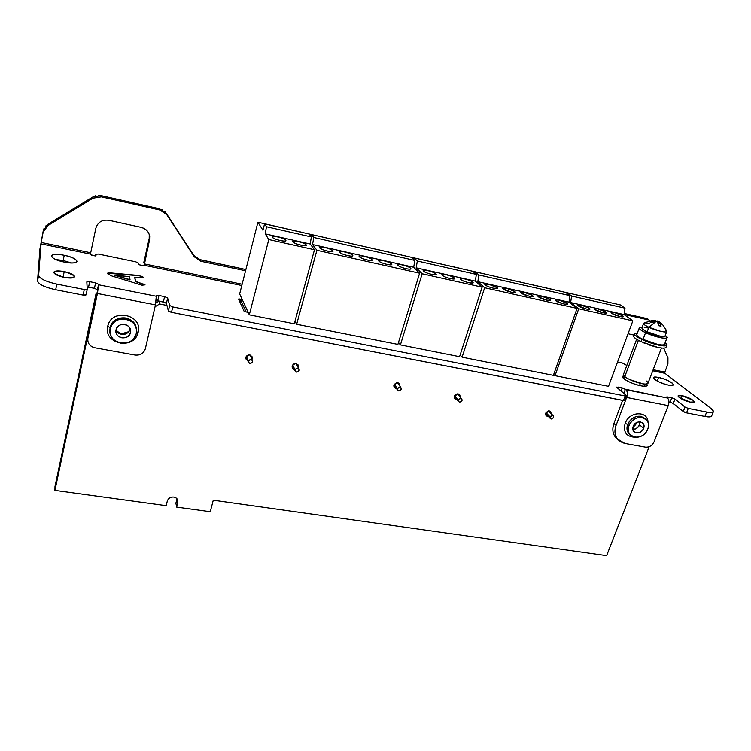 <?xml version="1.0" encoding="UTF-8"?>
<svg xmlns="http://www.w3.org/2000/svg" width="751" height="751" viewBox="0 0 751 751"><rect width="100%" height="100%" fill="white"/><g stroke="black" fill="none" stroke-linecap="round" stroke-linejoin="round"><path stroke-width="1.13" d="M640.631 341.489L656.89 347.197L640.631 341.489M645.672 384.071L647.935 383.357C647.353 384.221 645.212 384.296 641.514 383.583C634.492 381.93 628.906 379.621 624.776 376.626L638.388 340.344L624.776 376.626L623.471 374.43L636.623 339.302M626.109 377.593L626.841 378.044M629.704 379.574L642.903 383.827M647.644 382.165L646.517 381.057M639.523 385.526L640.359 383.329L639.523 385.526M624.316 379.105L624.879 376.711M645.372 384.071L644.687 385.864L644.02 384.371M239.485 299.001L242.244 299.565L239.485 299.001L239.137 300.334L239.485 299.001L238.583 299.058L239.485 299.001M244.066 311.205L238.593 299.123L244.066 311.205L245.295 311.768L244.066 311.205M248.149 312.341L245.295 311.768L248.149 312.341L246.103 311.928L240.517 299.733L242.507 300.137L240.517 299.733L239.926 302.062L240.517 299.733L246.103 311.928L248.149 312.341M640.706 385.779C633.656 384.136 628.061 381.808 623.921 378.795L622.617 376.58L624.006 375.904C617.998 376.401 630.474 383.864 640.706 385.779C646.273 386.746 648.226 386.155 646.592 384.005L647.155 385.535C646.564 386.408 644.414 386.493 640.706 385.779M56.278 259.621L63.178 260.475L71.354 262.953L63.178 260.475L64.229 255.265C71.88 257.039 76.123 259.029 76.959 261.245L76.94 261.461C75.889 263.197 71.645 263.404 64.22 262.08C56.381 260.259 52.101 258.241 51.397 256.016L51.415 255.875C52.532 254.12 56.804 253.913 64.229 255.265L63.178 260.475L56.006 259.611M682.049 395.702L680.894 398.64L682.049 395.702L693.107 400.283L694.206 401.954L690.272 402.104L679.12 397.486L678.078 395.861L682.049 395.702C672.858 393.759 681.382 400.424 690.272 402.104C699.481 404.01 690.723 397.326 682.049 395.702M658.608 377.471L657.228 381.057L658.608 377.471C664.147 378.776 668.672 380.635 672.192 383.048L673.459 384.972C672.999 385.629 671.328 385.676 668.428 385.113C662.776 383.789 658.205 381.902 654.712 379.471L653.53 377.612C653.99 376.946 655.679 376.899 658.608 377.471C647.146 374.984 657.322 382.963 668.428 385.113C679.937 387.544 669.385 379.537 658.608 377.471M665.33 384.334L661.537 382.879M64.211 271.59L63.112 277.025L61.432 276.734L63.112 277.025L64.211 271.59C70.444 273.017 73.898 274.659 74.574 276.537L74.556 276.725C73.682 278.217 70.228 278.433 64.201 277.391C57.836 275.936 54.354 274.265 53.772 272.378L53.79 272.247C54.701 270.745 58.174 270.529 64.211 271.59C50.786 270.829 50.786 272.763 64.201 277.391C77.56 278.086 77.56 276.161 64.211 271.59M65.863 277.682L63.112 277.025L65.863 277.682M624.832 443.437L645.428 447.155L624.832 443.437C616.355 440.94 613.426 434.942 616.055 425.432L613.924 423.461L622.617 400.396L613.924 423.461L616.055 425.432C614.224 430.642 614.675 435.158 617.397 438.988L624.832 443.437M686.517 412.862L704.898 416.448C708.982 417.199 711.225 417.03 711.648 415.941L711.572 416.12C710.944 417.049 708.719 417.162 704.898 416.448L706.682 412.036L688.282 408.413L706.682 412.036L704.898 416.448L686.517 412.862L688.282 408.413L685.015 407.051L674.989 399.11L671.798 397.777L667.723 396.969L666.841 397.486L667.517 398.021L625.386 389.225L623.809 393.411L625.386 389.225L622.194 387.882L621.021 391.027L622.194 387.882L617.989 387.047L617.594 388.098L617.989 387.047L616.956 387.544L626.212 395.458L625.179 395.993L623.452 400.555L625.179 395.993L172.768 306.934L171.491 312.35L172.768 306.934L169.651 305.469L168.374 310.876L169.651 305.469L167.651 298.044L166.412 303.366L167.651 298.044L164.6 296.626L163.371 301.94L164.6 296.626L158.959 295.5L157.729 300.822L158.959 295.5L156.339 295.678L158.959 295.5L164.6 296.626L167.651 298.044L169.651 305.469L172.768 306.934L625.179 395.993L626.465 395.918L626.212 395.458L616.712 387.103L622.194 387.882L626.024 389.76C627.507 391.449 627.714 394.012 626.625 397.448L668.24 405.624L626.625 397.448C627.714 394.012 627.507 391.449 626.024 389.76L667.517 398.021C669.094 399.71 669.338 402.245 668.24 405.624L654.083 441.795C652.187 445.653 649.296 447.436 645.428 447.155C649.296 447.436 652.178 445.653 654.083 441.795L668.24 405.624C669.338 402.245 669.094 399.71 667.517 398.021L666.55 397.016L667.723 396.969L667.367 397.899L667.723 396.969L671.798 397.777L670.08 402.16L668.925 401.926L670.08 402.16L671.798 397.777L674.989 399.11L673.272 403.494L670.08 402.16L673.272 403.494L674.989 399.11L685.015 407.051L683.25 411.492L673.272 403.494L683.25 411.492L685.015 407.051L688.282 408.413L686.517 412.862L683.25 411.492M157.729 300.822L163.371 301.94L157.729 300.822M166.412 303.366L163.371 301.94L166.412 303.366L168.374 310.876L166.412 303.366M624.212 400.64L171.491 312.35L168.374 310.876M626.625 397.448L616.055 425.432L626.625 397.448M617.632 439.288L615.266 436.979C612.563 433.158 612.112 428.652 613.924 423.461C611.718 430.201 612.957 435.477 617.632 439.288M632.83 429.319C635.815 429.215 638.04 427.648 639.486 424.634L643.588 428.37C641.992 431.637 639.561 433.139 636.285 432.895L633.703 431.374L633.187 426.427C634.783 423.132 637.233 421.621 640.519 421.884L643.044 423.357L643.588 428.37L639.589 424.822L639.927 421.809L639.683 424.559M639.017 425.986C637.421 428.305 635.365 429.441 632.84 429.384C635.365 429.441 637.421 428.305 639.017 425.986L639.589 424.822L639.017 425.986M647.737 429.14C643.194 441.926 623.743 438.265 629 425.639C633.581 412.684 653.135 416.589 647.737 429.14C648.995 425.629 648.657 422.606 646.733 420.072L642.218 417.462C636.285 416.983 631.882 419.715 629 425.639L627.686 424.456L628.212 423.264C631.319 418.082 635.543 415.754 640.875 416.298L645.175 418.654C639.129 414.364 633.478 415.904 628.212 423.264L627.686 424.456L629 425.639C627.789 429.056 628.099 432.013 629.911 434.5L634.595 437.27C640.481 437.72 644.856 435.007 647.737 429.14M633.187 426.427C630.267 433.515 641.129 435.43 643.588 428.37C646.545 421.302 635.656 419.311 633.187 426.427M630.098 434.745L628.596 433.299C626.785 430.811 626.484 427.863 627.686 424.456C626.484 427.863 626.785 430.811 628.596 433.299L630.098 434.745M634.126 437.176C626.09 436.378 623.095 431.778 625.142 423.357L627.686 424.456L625.142 423.357L625.761 421.959C630.849 410.797 648.057 411.201 648.01 422.362C648 410.421 629.207 411.21 625.142 423.357C623.114 431.816 626.109 436.415 634.126 437.176M706.682 412.036C710.502 412.75 712.718 412.656 713.356 411.736L711.338 408.722L664.926 373.313L652.75 370.787L664.926 373.313L664.813 372.12L664.926 373.313L711.338 408.722C715.14 412.017 713.591 413.125 706.682 412.036M143.816 262.409L149.196 238.461L143.816 262.409M144.098 265.845L138.832 264.69L138.484 263.085L135.706 261.808L98.465 254.063L95.846 254.167L95.48 255.941L95.837 254.223L95.987 255.828L94.926 255.866L91.669 255.19L90.514 254.12L40.92 243.831L38.648 275.288C39.54 278.63 45.604 281.569 56.823 284.113L84.281 289.52L87.247 289.295L86.825 281.878L89.716 281.691L95.593 282.864L98.606 284.291L97.442 289.745L94.438 288.309L95.593 282.864L94.438 288.309L88.562 287.145L89.716 281.691L88.562 287.145L87.116 286.966L94.438 288.309L97.442 289.745L97.273 291.745L98.606 284.291L95.593 282.864L89.716 281.691L86.816 281.944L87.257 289.229L84.281 289.52L83.117 295.105L84.281 289.52L56.823 284.113L55.687 289.755L56.823 284.113C45.595 281.569 39.54 278.63 38.648 275.288L37.55 280.893L38.648 275.288L41.155 242.442L40.92 243.831L90.514 254.12L90.711 252.749L90.552 254.683L94.926 255.866L95.987 255.8L95.837 254.223L98.465 254.063L135.706 261.808L138.484 263.085L138.832 264.69L144.098 265.845M622.401 363.052L617.547 362.038L622.401 363.052L626.832 365.455L622.401 363.052M667.911 364.085L667.949 357.795L663.659 348.145L667.949 357.795L667.911 364.085L664.813 372.12L667.911 364.085M646.085 318.377L624.203 313.449L646.085 318.377L649.54 320.292M166.384 213.472L166.816 214.73L160.001 210.045L159.597 208.806L166.384 213.472L194.368 256.851L166.384 213.472L193.833 255.443L200.357 259.855L200.911 261.282L194.941 256.842M43.22 230.914L39.925 248.985L43.22 230.914L43.126 232.284L47.839 225.619L43.126 232.284L43.22 230.914L47.914 224.277L47.839 225.619L92.974 198.189L47.839 225.619L47.914 224.277L92.852 196.978L92.974 198.189L101.394 196.865L92.974 198.189L92.852 196.978L101.244 195.654L101.394 196.865L160.001 210.045L101.394 196.865L101.244 195.654L159.597 208.806L160.001 210.045L166.816 214.73L194.368 256.851L200.911 261.282L245.558 270.754L200.911 261.282L200.357 259.855L245.868 269.534L198.611 259.33M648.197 319.842L624.062 314.406L648.197 319.842M87.229 289.36L86.083 294.871L83.117 295.105L55.687 289.755C44.487 287.22 38.432 284.272 37.55 280.893L39.925 248.985L37.55 280.893C38.432 284.272 44.478 287.22 55.687 289.755L83.117 295.105M43.126 232.284L41.155 242.442L90.711 252.749L95.828 228.257C97.799 222.146 102.155 219.489 108.895 220.306L141.197 227.365C146.032 228.698 148.876 231.721 149.721 236.434L149.552 239.822L149.196 238.461L149.252 234.415L149.552 239.822C150.303 233.552 147.515 229.402 141.197 227.365L108.895 220.306C102.155 219.489 97.799 222.136 95.828 228.257L90.711 252.749L41.155 242.442L43.126 232.284M628.052 333.754L633.994 335.077L628.052 333.754M653.163 369.699L664.813 372.12L653.163 369.699M647.963 319.1L647.39 318.809M197.832 258.982L195.551 257.433M165.229 212.007L164.591 211.388M162.225 209.754L161.409 209.379M159.597 208.806L101.244 195.654M99.292 195.391L98.372 195.373M95.433 195.833L94.57 196.133M92.852 196.978L47.914 224.277M46.384 225.403L45.745 226.023M44.112 228.351L43.746 229.149M242.122 284.235L144.145 263.854L149.552 239.822L144.108 265.779L144.145 263.854L242.122 284.235M241.803 285.511L143.976 265.216L241.803 285.511M142.455 277.823L134.758 277.185L135.565 281.334L145.018 284.845L141.977 285.202L111.974 276.03L107.337 273.608L107.834 273.017L111.167 272.96L136.26 275.241L142.239 276.443L143.394 277.344L142.455 277.823L143.394 277.344L142.239 276.443L136.26 275.241L111.167 272.96L107.834 273.017L107.327 273.58L111.974 276.03L141.977 285.202L145.018 284.845L135.499 281.597L134.701 277.438L142.455 277.823M140.653 276.143L143.328 277.588L139.883 275.955L136.203 275.495L107.778 273.28L136.203 275.495M144.783 284.789L135.499 281.597L134.701 277.438L135.499 281.597L141.629 283.474M142.84 283.869L144.436 284.516M138.785 275.777L139.883 275.955M114.959 275.448L129.97 279.954L129.482 276.64L114.959 275.448L129.97 279.954L114.959 275.448M156.339 295.791L156.461 296.298L98.644 284.789L98.606 284.291L97.423 293.491L87.876 338.25L87.773 336.326L97.273 291.745L87.773 336.326L87.707 339.715C87.998 343.977 90.402 346.68 94.898 347.797L135.049 355.045C140.306 355.505 143.732 353.411 145.337 348.755L155.466 304.887L97.423 293.491L98.644 284.789L156.461 296.298L155.466 304.887L156.339 295.791M64.229 255.265C47.876 251.735 47.604 258.823 64.22 262.08C80.901 265.563 80.319 258.382 64.229 255.265M130.036 279.691L115.016 275.185L129.482 276.64L130.036 279.691M84.309 295.265L85.858 295.105M168.703 311.28L170.336 312.05M171.491 312.35L623.452 400.555M683.898 411.905L685.607 412.628M87.604 337.809L87.773 336.326M120.62 343.113C128.618 343.836 133.828 340.654 136.25 333.557L136.504 330.243C135.706 324.376 132.195 320.649 125.98 319.091C117.888 318.311 112.641 321.522 110.228 328.703L109.975 331.416C110.594 337.612 114.143 341.508 120.62 343.113M110.106 327.567L109.843 330.28L110.106 327.567L107.703 326.375L110.106 327.567L110.519 326.131L110.106 327.567M109.984 331.782L109.843 330.28L109.984 331.782M136.485 332.045L138.203 332.092L137.705 333.773C132.505 350.332 103.272 343.348 107.703 326.375C103.216 344.559 134.927 350.088 138.203 332.092C143.037 314.068 110.998 308.041 107.703 326.375L108.191 324.685C113.476 307.797 142.943 315.289 138.203 332.092L136.485 332.045M94.898 347.797C89.716 346.371 87.379 343.188 87.876 338.25L97.423 293.491L155.466 304.887L145.337 348.755C143.732 353.411 140.306 355.505 135.049 355.045L94.898 347.797M136.25 328.562C135.452 316.021 114.236 313.909 110.519 326.131C113.42 319.87 118.517 317.157 125.811 317.983C131.763 319.447 135.246 322.977 136.25 328.562M136.25 333.557C133.293 349.055 106.295 344.005 110.228 328.703C113.194 312.951 140.428 318.368 136.25 333.557M116.048 329.783C113.889 338.382 128.937 341.048 130.505 332.486C132.739 323.925 117.616 321.146 116.048 329.783C117.391 325.812 120.301 324.028 124.779 324.451C128.271 325.324 130.223 327.417 130.646 330.722L130.505 332.486C129.163 336.439 126.262 338.203 121.803 337.8C118.236 336.917 116.274 334.768 115.898 331.369L116.048 329.783M115.973 330.196L121.343 334.364C125.013 334.815 127.726 333.519 129.472 330.496L129.97 329.098L130.505 332.486L130.073 328.459L129.472 330.496C124.826 335.81 120.329 335.706 115.973 330.196C118.02 336.288 129.106 335.321 129.97 329.051L130.073 328.45M605.757 301.517L553.769 289.745L605.757 301.517M608.526 386.333L555.017 375.678L578.73 308.755L632.84 320.846L608.526 386.333L632.84 320.846L578.73 308.755L555.017 375.678L553.694 374.439L555.017 375.678L608.526 386.333M567.099 293.51L567.334 292.834L571.605 296.044L570.619 302.55L578.73 308.755L570.619 302.55L571.605 296.044L624.992 308.163L624.034 314.556L570.619 302.55L624.034 314.556L632.84 320.846L624.034 314.556L624.992 308.163L571.605 296.044L567.334 292.834L620.354 304.915L624.992 308.163L620.354 304.915L567.334 292.834L567.108 293.491M622.213 316.903L622.635 315.777L623.283 316.669L619.997 316.575L611.774 313.345L611.154 312.472L614.459 312.566L622.635 315.777L622.213 316.903M605.653 313.176L606.057 312.059L606.677 312.923L603.297 312.829L595.083 309.6L594.492 308.745L597.89 308.849L606.057 312.059L605.653 313.176M588.897 309.403L589.291 308.295L589.873 309.14L586.4 309.055L578.195 305.807L577.632 304.981L581.133 305.075L589.291 308.295L588.897 309.403M578.195 305.807C581.368 308.332 592.99 310.914 589.291 308.295C586.09 305.788 574.628 303.226 578.195 305.807M595.083 309.6C598.359 312.134 609.84 314.688 606.057 312.059C602.762 309.534 591.431 306.999 595.083 309.6M611.774 313.345C615.144 315.889 626.494 318.415 622.635 315.777C619.246 313.242 608.038 310.745 611.774 313.345M552.192 289.313L463.639 269.205L552.192 289.313M553.374 375.35L462.09 357.185L484.658 287.746L577.059 308.389L553.374 375.35L577.059 308.389L484.658 287.746L462.09 357.185L460.128 354.998L462.09 357.185L553.374 375.35M474.876 273.111L475.28 271.853L478.875 274.979L477.824 281.681L484.658 287.746L477.824 281.681L478.875 274.979L569.962 295.669L568.967 302.174L477.824 281.681L568.967 302.174L577.059 308.389L568.967 302.174L569.962 295.669L478.875 274.979L475.28 271.853L565.7 292.458L569.962 295.669L565.7 292.458L475.28 271.853L474.876 273.111M566.752 304.418L567.136 303.329L567.672 304.146L564.057 304.052L555.862 300.804L555.355 300.006L558.988 300.1L567.136 303.329L566.752 304.418M549.554 300.541L549.92 299.471L550.417 300.259L546.709 300.165L538.514 296.908L538.045 296.138L541.781 296.232L549.92 299.471L549.554 300.541M532.149 296.617L532.506 295.556L532.966 296.326L529.145 296.232L520.969 292.974L520.527 292.223L524.367 292.317L532.506 295.556L532.149 296.617M514.538 292.646L514.886 291.604L515.317 292.346L511.384 292.261L503.208 288.985L502.804 288.262L506.756 288.365L514.886 291.604L514.538 292.646M473.703 272.087L475.139 272.275L473.703 272.087M496.721 288.628L497.049 287.605L497.453 288.328L493.398 288.234C489.661 287.304 486.939 286.215 485.24 284.958L484.864 284.263L488.939 284.357L497.049 287.605L496.721 288.628M485.24 284.958C487.878 287.426 500.26 290.168 497.049 287.605C494.374 285.155 482.18 282.432 485.24 284.958M503.208 288.985C505.958 291.463 518.181 294.185 514.886 291.604C512.098 289.144 500.044 286.45 503.208 288.985M520.969 292.974C523.822 295.462 535.904 298.147 532.506 295.556C529.615 293.087 517.702 290.421 520.969 292.974M538.514 296.908C541.471 299.414 553.412 302.062 549.92 299.471C546.935 296.983 535.163 294.345 538.514 296.908M555.862 300.804C558.922 303.31 570.713 305.929 567.136 303.329C564.057 300.832 552.417 298.231 555.862 300.804M301.329 232.143L257.903 222.24L239.653 293.96L257.903 222.24L262.934 230.238L264.577 223.845L266.455 226.736L265.244 233.89L268.792 239.531L314.481 249.736L294.289 323.784L249.294 314.829L268.792 239.531L249.294 314.829L239.653 293.96L249.294 314.829L294.289 323.784L314.481 249.736L268.792 239.531L265.244 233.89L266.455 226.736L311.365 236.94L310.191 244L265.244 233.89L310.191 244L314.481 249.736L310.191 244L311.365 236.94L266.455 226.736L264.577 223.845L309.112 233.993L311.365 236.94L309.112 233.993L264.577 223.845L262.934 230.238L257.903 222.24L301.329 232.143M305.948 245.483L306.258 245.211C305.826 245.821 304.005 245.793 300.785 245.126C296.636 244.094 293.96 242.986 292.787 241.784L292.683 241.381C293.125 240.761 294.955 240.799 298.175 241.475C302.277 242.489 304.925 243.587 306.136 244.779L305.948 245.483M285.568 240.864L285.84 240.611C285.399 241.24 283.512 241.202 280.198 240.517C276.002 239.475 273.336 238.367 272.219 237.175L272.134 236.8C272.585 236.161 274.481 236.199 277.804 236.894C281.944 237.917 284.591 239.025 285.746 240.207L285.568 240.864M272.219 237.175C273.477 239.466 287.68 242.62 285.746 240.207C284.413 237.936 270.444 234.81 272.219 237.175M292.787 241.784C294.185 244.094 308.201 247.21 306.136 244.779C304.671 242.489 290.881 239.409 292.787 241.784M401.494 254.965L303.601 232.735L401.494 254.965M397.899 344.409L296.654 324.263L316.894 250.28L419.602 273.214L397.899 344.409L419.602 273.214L316.894 250.28L296.654 324.263L294.965 321.278L296.654 324.263L397.899 344.409M310.952 236.396L311.458 234.528L313.74 237.476L312.566 244.526L316.894 250.28L312.566 244.526L313.74 237.476L414.805 260.428L413.698 267.272L312.566 244.526L413.698 267.272L419.602 273.214L413.698 267.272L414.805 260.428L313.74 237.476L311.458 234.528L411.698 257.368L414.805 260.428L411.698 257.368L311.458 234.528L310.952 236.396M410.309 269.102L410.572 268.21L410.825 268.802C410.459 269.318 408.91 269.29 406.178 268.708C402.245 267.741 399.551 266.643 398.077 265.403L397.842 264.84C398.218 264.314 399.776 264.343 402.517 264.934C406.394 265.892 409.079 266.98 410.572 268.21L410.309 269.102M391.233 264.793L391.487 263.93L391.712 264.493C391.327 265.028 389.731 264.99 386.915 264.399C382.944 263.423 380.25 262.315 378.833 261.085L378.626 260.55C379.011 260.015 380.616 260.043 383.442 260.644C387.356 261.611 390.041 262.709 391.487 263.93L391.233 264.793M371.914 260.419L372.158 259.593L372.355 260.128C371.961 260.672 370.318 260.644 367.417 260.034C363.409 259.048 360.715 257.94 359.344 256.72L359.166 256.204C359.569 255.65 361.222 255.687 364.132 256.298C368.093 257.283 370.769 258.372 372.158 259.593L371.914 260.419M352.369 255.997L352.595 255.199L352.763 255.706C352.36 256.279 350.661 256.241 347.666 255.612C343.62 254.617 340.935 253.509 339.621 252.289L339.461 251.81C339.874 251.238 341.583 251.275 344.587 251.904C348.586 252.89 351.252 253.998 352.595 255.199L352.369 255.997M332.571 251.519L332.928 251.228C332.515 251.82 330.769 251.792 327.68 251.144C323.578 250.13 320.902 249.022 319.644 247.811L319.513 247.361C319.935 246.769 321.7 246.807 324.798 247.455C328.835 248.459 331.491 249.557 332.777 250.759L332.571 251.519M319.644 247.811C321.231 250.149 335.012 253.209 332.777 250.759C331.135 248.44 317.57 245.408 319.644 247.811M339.621 252.289C341.339 254.645 354.951 257.668 352.595 255.199C350.811 252.871 337.415 249.876 339.621 252.289M359.344 256.72C361.193 259.086 374.636 262.071 372.158 259.593C370.252 257.236 357.025 254.279 359.344 256.72M378.833 261.085C380.804 263.47 394.078 266.417 391.487 263.93C389.45 261.564 376.392 258.635 378.833 261.085M398.077 265.403C400.18 267.807 413.285 270.717 410.572 268.21C408.422 265.826 395.514 262.944 398.077 265.403M461.227 268.576L403.916 255.593L461.227 268.576M459.574 356.687L400.414 344.906L422.156 273.786L482.114 287.173L459.574 356.687L482.114 287.173L422.156 273.786L400.414 344.906L398.49 342.456L400.414 344.906L459.574 356.687M413.754 259.395L414.186 257.94L417.312 261.001L416.214 267.835L422.156 273.786L416.214 267.835L417.312 261.001L476.359 274.406L475.308 281.118L416.214 267.835L475.308 281.118L482.114 287.173L475.308 281.118L476.359 274.406L417.312 261.001L414.186 257.94L472.783 271.289L476.359 274.406L472.783 271.289L414.186 257.94L413.754 259.395M472.388 283.136L472.708 282.151L473.064 282.827L468.849 282.742C465.057 281.803 462.344 280.705 460.701 279.456L460.372 278.79C460.72 278.321 462.128 278.358 464.606 278.884C468.352 279.813 471.055 280.902 472.708 282.151L472.388 283.136M454.073 278.996L454.374 278.039L454.693 278.687C454.346 279.175 452.9 279.137 450.356 278.602C446.526 277.654 443.813 276.556 442.226 275.307L441.926 274.678C442.273 274.19 443.728 274.218 446.291 274.772C450.065 275.701 452.769 276.79 454.374 278.039L454.073 278.996M435.533 274.81L435.815 273.871L436.106 274.5C435.758 274.997 434.266 274.969 431.637 274.415C427.77 273.448 425.066 272.35 423.517 271.111L423.254 270.51C423.611 270.003 425.113 270.041 427.741 270.604C431.562 271.543 434.256 272.632 435.815 273.871L435.533 274.81M423.517 271.111C425.779 273.533 438.678 276.396 435.815 273.871C433.505 271.468 420.813 268.633 423.517 271.111M442.226 275.307C444.601 277.739 457.34 280.574 454.374 278.039C451.952 275.617 439.41 272.81 442.226 275.307M460.701 279.456C463.198 281.907 475.777 284.695 472.708 282.151C470.173 279.719 457.781 276.941 460.701 279.456M248.337 361.09C250.459 358.743 251.885 359.006 252.608 361.879C250.487 364.235 249.069 363.972 248.337 361.09L248.328 362.057L249.942 363.522L252.608 361.879L252.618 360.902L251.012 359.457L248.337 361.09L246.366 356.312L248.337 361.09M295.03 369.727C297.133 367.408 298.522 367.661 299.18 370.487C297.067 372.806 295.687 372.552 295.03 369.727L295.04 370.825L296.551 372.102L299.18 370.487L299.161 369.379L297.659 368.112L295.03 369.727L292.665 365.07L295.03 369.727M397.382 388.642C399.457 386.408 400.752 386.643 401.278 389.365C399.203 391.6 397.908 391.365 397.382 388.642L397.457 389.966L398.734 390.924L401.278 389.365L401.194 388.032L399.926 387.084L397.382 388.642L394.256 384.202L397.382 388.642M550.079 416.871C552.098 414.749 553.271 414.965 553.6 417.528C551.581 419.64 550.408 419.424 550.079 416.871L550.22 418.391L551.187 419.011L553.6 417.528L553.449 415.998L552.492 415.387L550.079 416.871L545.977 412.637L550.079 416.871M458.27 399.898C460.325 397.711 461.574 397.936 462.015 400.593C459.969 402.78 458.72 402.555 458.27 399.898L458.382 401.325L459.528 402.123L462.015 400.593L461.903 399.166L460.767 398.368L458.27 399.898L454.74 395.552L458.27 399.898M545.752 413.144L549.338 410.928L550.774 411.839L551.131 413.623C550.183 410.253 548.39 410.093 545.752 413.144C545.339 415.247 546.174 416.317 548.249 416.354L545.968 415.406L545.752 413.144M454.458 396.181L458.166 393.89L459.865 395.073L460.1 396.969C459.199 393.224 457.321 392.961 454.458 396.181C454.092 398.218 454.918 399.335 456.937 399.541L454.618 398.293L454.458 396.181M457.547 393.862L461.555 398.734M393.928 384.925L397.72 382.597L399.607 384.014L399.739 385.976C398.903 381.949 396.969 381.602 393.928 384.925C393.59 386.906 394.388 388.051 396.34 388.38L394.04 386.896L393.928 384.925L397.457 389.966M292.214 366.028C292.899 364.254 294.204 363.456 296.138 363.625L298.363 365.512L298.4 367.173L296.814 364.104L298.4 367.173C297.387 362.958 295.331 362.573 292.214 366.028C291.914 367.84 292.646 369.013 294.401 369.558L292.242 367.661L292.214 366.028M292.167 366.244L292.843 366.469L292.167 366.244M245.84 357.41C246.516 355.608 247.839 354.791 249.82 354.97L252.205 357.119L252.195 358.593L250.909 355.533L251.932 359.269L252.195 358.593C251.087 354.303 248.966 353.909 245.84 357.41L247.868 360.931L245.83 358.837L245.84 357.41M245.821 357.495L246.6 357.861L245.821 357.495M250.637 356.209L250.909 355.533L250.637 356.209M632.999 426.99L637.496 422.175L634.548 425.967M96.353 296.044L96.128 293.265L96.917 293.425L96.128 293.265L54.992 486.441L54.926 490.403L166.168 505.676L167.323 501.011C168.355 498.213 170.486 496.899 173.744 497.059C176.147 497.528 177.546 498.833 177.921 500.973L176.645 507.113L210.261 511.731L213.284 500.213L606.62 555.627L649.136 446.732L606.62 555.627L213.284 500.213L210.261 511.731L176.645 507.113L175.894 503.179L176.645 507.113L177.809 502.466L177.142 498.993L177.809 502.466C178.212 499.593 176.861 497.791 173.744 497.059C170.486 496.899 168.346 498.213 167.323 501.011L166.168 505.676L54.926 490.403L54.992 486.441L96.128 293.265L96.353 296.044L54.926 490.403L96.353 296.044M155.851 303.057L158.902 301.189L159.588 303.977L155.035 306.755L159.588 303.977L158.902 301.189L164.929 302.381L158.902 301.189L155.851 303.057M166.947 305.432L159.588 303.977L166.947 305.432M175.894 503.179L176.992 498.805L175.894 503.179M128.656 331.735C126.206 333.482 123.427 334.101 120.301 333.604L118.236 333.003L120.357 334.073L128.656 331.726M655.661 320.546L655.294 321.503M655.745 320.508L654.262 320.546M651.089 322.658L656.13 321.381L648.873 327.295L644.94 325.127C643.344 323.963 643.119 323.249 644.283 322.977C649.418 321.043 652.769 320.226 654.318 320.546L649.906 321.907L651.014 322.686L649.887 321.907L655.492 320.564L655.125 321.531L655.754 320.517M655.51 321.165L657.716 320.959L657.388 321.813L657.716 320.959L658.345 321.203L657.82 322.601L658.345 321.203L655.51 321.156M656.825 321.344L653.013 322.019M659.275 321.907L658.477 324.216L659.303 322.048L661.011 326.244L658.946 325.718M658.345 323.859L657.867 322.714M661.011 326.253L659.481 321.982L663.246 325.427L666.644 330.853C668.803 333.472 656.862 331.107 648.873 327.295L656.13 321.381L657.256 321.588L658.965 325.793M661.809 323.822L660.673 322.827M665.048 336.007L665.057 335.988C664.579 336.645 662.598 336.598 659.134 335.866L647.184 331.792L648.873 327.295L660.852 331.369C664.316 332.111 666.287 332.167 666.766 331.52L665.311 329.67M649.305 323.456C645.973 322.752 644.067 322.723 643.588 323.352L644.94 325.127L648.873 327.295L647.184 331.792C643.419 329.989 641.664 328.656 641.927 327.802L643.551 323.456M649.23 332.693L650.225 333.097M653.623 334.326C658.43 335.875 661.913 336.57 664.072 336.42M648.582 328.084L644.536 327.38M643.006 327.361C640.866 327.727 641.87 329.022 646.02 331.219M661.884 336.354L657.651 335.96L648.113 332.702L644.067 330.14L647.184 332.252M665.273 335.425C672.793 340.372 657.134 338.232 645.578 332.674C638.594 329.145 637.43 327.37 642.096 327.352L639.279 327.887C638.97 328.91 641.072 330.506 645.578 332.674L659.941 337.575C664.091 338.457 666.456 338.494 667.038 337.715L665.273 335.425M649.746 333.416L650.544 333.744M653.248 334.721L661.603 336.401M664.532 344.249L664.485 344.38C663.893 345.197 661.518 345.169 657.378 344.305L643.044 339.396L645.578 332.674L643.044 339.396C638.557 337.218 636.472 335.594 636.792 334.542L639.242 328.018M665.114 342.747C673.037 348.333 654.919 345.798 641.767 339.396C633.891 335.368 632.417 333.256 637.355 333.04L634.492 333.744C634.116 334.965 636.538 336.852 641.767 339.396L658.514 345.131C663.349 346.136 666.109 346.164 666.804 345.225L665.114 342.747M644.846 340.212L646.367 340.851M650.103 342.24C656.834 344.456 661.415 345.31 663.837 344.812M667.038 337.715L664.551 344.183M666.006 347.281L665.949 347.441C665.255 348.398 662.495 348.37 657.66 347.375L640.922 341.63L641.767 339.396L640.922 341.63C635.703 339.076 633.29 337.19 633.666 335.95L634.445 333.885M643.034 342.587L644.799 343.329M649.164 344.962C657.031 347.553 662.373 348.548 665.208 347.948M666.804 345.225L666.024 347.206M635.13 335.293C631.995 335.988 633.919 338.1 640.922 341.63M661.462 348.023L647.935 383.357M624.748 400.48L626.465 395.918M617.397 438.988L615.266 436.979M643.044 423.357L642.039 422.466M639.486 424.625L639.852 421.809M711.572 416.12L713.356 411.736M95.471 255.941L95.846 254.167M86.083 294.871L87.247 289.295M149.721 236.434L149.365 235.091M87.604 337.781L87.707 339.715M109.975 331.416L109.843 330.28M130.646 330.722L130.458 329.529M246.121 356.697L248.328 362.057M250.149 355.054L252.402 360.396M292.383 365.568L295.04 370.825M296.194 363.634L298.889 368.863M397.298 382.55L400.865 387.563M545.62 413.632L550.22 418.391M548.483 410.91L553.111 415.641M454.393 396.406L458.382 401.325M550.774 411.839L550.267 411.323M459.865 395.073L459.349 394.453M399.607 384.005L399.11 383.31M298.363 365.502L297.969 364.742M252.205 357.119L251.885 356.359M177.921 500.973L177.799 500.335M655.388 321.494L655.736 320.574M658.439 324.094L659.247 321.972M665.057 335.988L666.766 331.52"/></g></svg>
